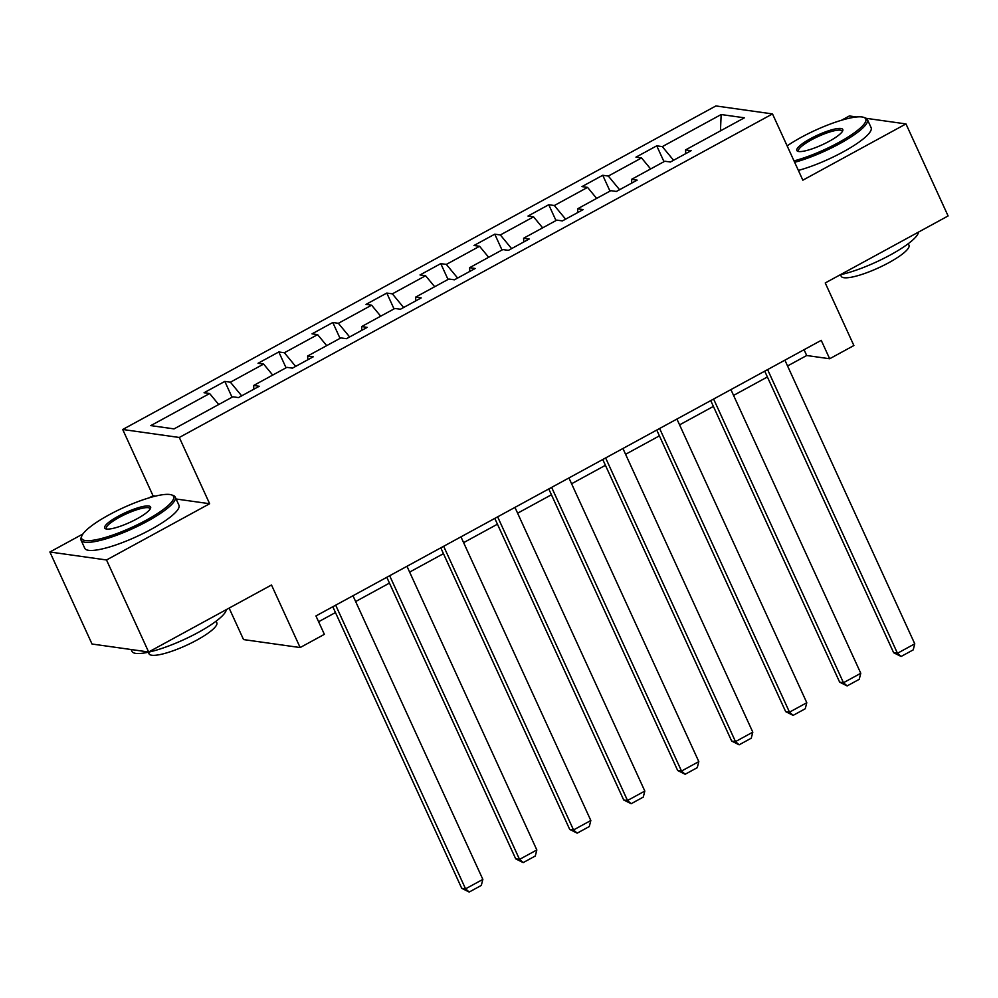 <?xml version="1.0" encoding="UTF-8"?>
<svg xmlns="http://www.w3.org/2000/svg" width="998" height="998" viewBox="0 0 998 998"><rect width="100%" height="100%" fill="white"/><g stroke="black" fill="none" stroke-linecap="round" stroke-linejoin="round"><path stroke-width="1.5" d="M229.128 608.094L243.537 639.581L300.149 647.552L324.375 634.341L315.942 615.941L821.229 340.343L829.662 358.756L853.889 345.533L825.234 282.958L948.1 215.955L905.972 123.927L866.239 118.325M82.909 533.992L49.9 551.994L92.028 644.022L148.64 651.993L106.512 559.978L209.642 503.728L179.303 437.473L122.704 429.489L153.031 495.744L149.251 497.802M179.303 437.473L772.502 113.922L715.89 105.95L122.704 429.489M856.633 116.978L849.36 115.955L841.439 120.284M49.9 551.994L106.512 559.978M721.155 114.533L662.31 146.619L656.734 145.833L635.963 157.16L641.552 157.946L608.331 176.06L602.742 175.274L581.971 186.601L587.56 187.387L554.339 205.513L548.75 204.727L527.992 216.055L533.568 216.84L500.347 234.954L494.759 234.168L474 245.496L479.576 246.281L446.356 264.408L440.767 263.622L420.008 274.949L425.597 275.735L392.364 293.849L386.787 293.063L366.017 304.39L371.605 305.176L338.372 323.302L332.796 322.516L312.025 333.843L317.613 334.629L284.393 352.743L278.804 351.957L258.033 363.284L263.622 364.07L230.401 382.197L224.812 381.411L204.054 392.738L209.63 393.524L150.798 425.61L174.051 428.891L232.883 396.792L238.472 397.591L259.231 386.263L253.654 385.478L286.875 367.351L292.464 368.137L313.222 356.81L307.646 356.024L340.867 337.91L346.456 338.696L367.214 327.369L361.625 326.583L394.859 308.457L400.435 309.243L421.206 297.915L415.617 297.13L448.851 279.016L454.427 279.802L475.198 268.474L469.609 267.689L502.83 249.562L508.419 250.348L529.189 239.021L523.601 238.235L556.822 220.121L562.41 220.907L583.169 209.58L577.592 208.794L610.813 190.668L616.402 191.454L637.161 180.127L631.584 179.341L664.805 161.227L670.394 162.013L691.152 150.686L685.564 149.9L744.408 117.801L721.155 114.533L720.456 130.863M253.816 389.22L253.654 385.478M230.401 382.197L241.666 395.844M263.622 364.07L272.704 375.086M307.808 359.767L307.646 356.024M284.393 352.743L295.645 366.403M317.613 334.629L326.695 345.632M361.8 330.326L361.625 326.583M338.372 323.302L349.637 336.95M371.605 305.176L380.687 316.191M415.792 300.872L415.617 297.13M392.364 293.849L403.629 307.509M425.597 275.735L434.679 286.738M469.784 271.431L469.609 267.689M446.356 264.408L457.62 278.055M479.576 246.281L488.658 257.297M523.763 241.978L523.601 238.235M500.347 234.954L511.612 248.614M533.568 216.84L542.65 227.843M577.755 212.537L577.592 208.794M554.339 205.513L565.604 219.161M587.56 187.387L596.642 198.402M631.746 183.083L631.584 179.341M608.331 176.06L619.583 189.72M641.552 157.946L650.634 168.949M685.738 153.642L685.564 149.9M662.31 146.619L673.575 160.266M300.149 647.552L271.493 584.99L148.64 651.993M772.502 113.922L802.841 180.176L905.972 123.927M787.559 365.967L806.708 355.513L829.662 358.756M318.599 621.742L335.465 612.547M355.637 601.544L389.457 583.094M409.629 572.091L443.449 553.653M463.621 542.65L497.441 524.2M517.6 513.197L551.432 494.759M571.592 483.756L605.424 465.305M625.584 454.302L659.404 435.864M679.576 424.861L713.395 406.411M733.567 395.408L767.387 376.97M209.63 393.524L218.712 404.527M804.051 349.712L806.708 355.513M656.734 145.833L663.982 161.664M602.742 175.274L609.99 191.117M548.75 204.727L555.998 220.558M494.759 234.168L502.019 250.011M440.767 263.622L448.027 279.452M386.787 293.063L394.035 308.906M332.796 322.516L340.044 338.347M278.804 351.957L286.052 367.8M224.812 381.411L232.06 397.241M209.642 503.728L176.097 499M155.551 496.093L153.031 495.744M784.902 360.166L914.767 643.822L897.464 653.266L893.647 652.729L901.107 656.472L897.464 653.266L767.599 369.597M764.73 371.169L893.647 652.729M914.767 643.822L913.22 649.873L901.107 656.472M794.009 160.89A50.536 10.704 -24.6 0 0 838.47 142.627A50.536 10.704 -24.6 0 0 863.707 117.352A50.536 10.704 -24.6 0 0 801.145 137.362A50.536 10.704 -24.6 0 0 787.135 145.883M863.707 117.352L865.291 117.901A51.784 10.966 155.4 0 1 867.399 119.548A51.784 10.966 155.4 0 1 839.443 143.799A51.784 10.966 155.4 0 1 794.645 162.3M829.138 141.317A25.262 5.352 155.4 0 1 797.864 151.322A25.262 5.352 155.4 0 1 810.476 138.685A25.262 5.352 155.4 0 1 833.555 129.341A25.262 5.352 155.4 0 1 842.724 130.788A25.262 5.352 155.4 0 1 829.138 141.317M842.262 131.636A24.027 5.09 -24.6 0 0 842.162 131.1A24.027 5.09 -24.6 0 0 811.436 139.857A24.027 5.09 -24.6 0 0 798.475 151.097A24.027 5.09 -24.6 0 0 798.799 151.521M918.497 232.097A51.784 10.966 155.4 0 1 890.328 254.964A51.784 10.966 155.4 0 1 840.316 274.737M908.28 243.662L908.978 245.209A37.275 7.897 155.4 0 1 888.856 262.674A37.275 7.897 155.4 0 1 841.189 276.246L840.478 274.7M867.399 119.548L871.104 127.644A51.784 10.966 155.4 0 1 843.148 151.896A51.784 10.966 155.4 0 1 798.363 170.409M146.294 520.158A50.536 10.704 -24.6 0 0 171.519 494.883A50.536 10.704 -24.6 0 0 108.969 514.893A50.536 10.704 -24.6 0 0 81.811 535.951A50.536 10.704 -24.6 0 0 100.137 538.845A50.536 10.704 -24.6 0 0 146.294 520.158M171.519 494.883L173.116 495.432A51.784 10.966 155.4 0 1 175.224 497.079A51.784 10.966 155.4 0 1 147.267 521.33A51.784 10.966 155.4 0 1 81.063 540.18A51.784 10.966 155.4 0 1 81.187 537.51L81.811 535.951M136.963 518.835A25.262 5.352 155.4 0 1 105.688 528.853A25.262 5.352 155.4 0 1 118.3 516.216A25.262 5.352 155.4 0 1 141.379 506.859A25.262 5.352 155.4 0 1 150.548 508.306A25.262 5.352 155.4 0 1 136.963 518.835M150.087 509.155A24.027 5.09 -24.6 0 0 149.987 508.631A24.027 5.09 -24.6 0 0 119.261 517.376A24.027 5.09 -24.6 0 0 106.299 528.628A24.027 5.09 -24.6 0 0 106.624 529.052M226.309 609.628A51.784 10.966 155.4 0 1 198.153 632.483A51.784 10.966 155.4 0 1 131.948 651.345L131.125 649.523M216.092 621.193L216.803 622.74A37.275 7.897 155.4 0 1 196.681 640.192A37.275 7.897 155.4 0 1 149.014 653.777L148.303 652.23M175.224 497.079L178.929 505.175A51.784 10.966 155.4 0 1 150.972 529.427A51.784 10.966 155.4 0 1 84.768 548.276L81.063 540.18M730.91 389.607L860.775 673.276L843.472 682.719L839.655 682.17L847.115 685.925L843.472 682.719L713.607 399.05M710.738 400.61L839.655 682.17M860.775 673.276L859.228 679.314L847.115 685.925M676.918 419.06L806.796 702.717L789.493 712.16L785.663 711.624L793.123 715.366L789.493 712.16L659.616 428.491M656.746 430.063L785.663 711.624M806.796 702.717L805.236 708.767L793.123 715.366M622.927 448.501L752.804 732.17L735.501 741.614L731.671 741.065L739.131 744.82L735.501 741.614L605.624 457.945M602.767 459.504L731.671 741.065M752.804 732.17L751.245 738.208L739.131 744.82M568.935 477.955L698.812 761.611L681.509 771.055L677.679 770.518L685.152 774.261L681.509 771.055L551.632 487.386M548.775 488.958L677.679 770.518M698.812 761.611L697.265 767.662L685.152 774.261M514.956 507.396L644.82 791.065L627.517 800.496L623.688 799.959L631.16 803.714L627.517 800.496L497.64 516.839M494.783 518.399L623.688 799.959M644.82 791.065L643.273 797.103L631.16 803.714M460.964 536.849L590.828 820.506L573.526 829.949L569.708 829.413L577.168 833.155L573.526 829.949L443.661 546.28M440.792 547.852L569.708 829.413M590.828 820.506L589.282 826.556L577.168 833.155M406.972 566.29L536.837 849.959L519.534 859.39L515.716 858.854L523.177 862.609L519.534 859.39L389.669 575.734M386.8 577.293L515.716 858.854M536.837 849.959L535.29 855.997L523.177 862.609M352.98 595.744L482.857 879.4L465.555 888.844L461.725 888.307L469.185 892.05L465.555 888.844L335.677 605.175M332.808 606.747L461.725 888.307M482.857 879.4L481.298 885.438L469.185 892.05"/></g></svg>
